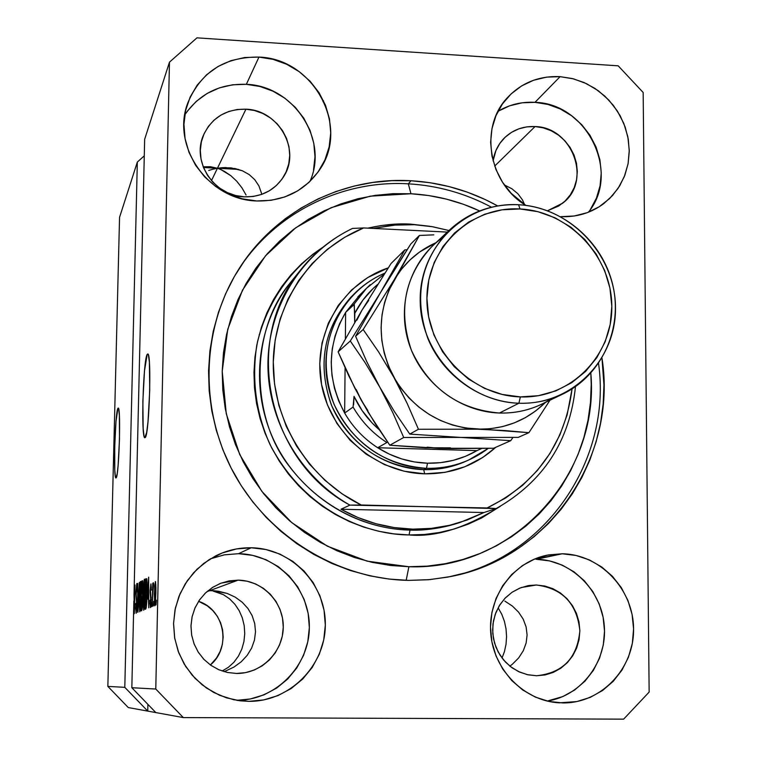 <?xml version="1.0" encoding="UTF-8"?>
<svg xmlns="http://www.w3.org/2000/svg" width="757" height="757" viewBox="0 0 757 757"><rect width="100%" height="100%" fill="white"/><g stroke="black" fill="none" stroke-linecap="round" stroke-linejoin="round"><path stroke-width="1.14" d="M117.912 408.326L118.764 409.282L119.369 415.432L119.483 439.079L118.149 465.129L117.174 473.882L115.925 477.97C113.181 478.575 115.092 411.997 117.912 408.326L118.281 408.061C121.044 407.304 119 475.86 116.19 477.818L115.357 476.437L114.78 470.021L114.714 446.791L115.991 421.431L117.912 408.326M147.18 354.39L148.192 354.427L147.18 354.39L147.842 353.945L148.438 355.118L149.375 362.13L149.735 390.186L148.012 421.715L146.669 432.484L144.786 437.764C140.934 437.868 143.177 359.954 147.18 354.39L147.852 353.954C151.731 353.803 149.261 434.386 145.278 437.518L144.634 437.641L144.048 436.164L143.168 428.765L142.865 401.286L144.502 370.769L147.18 354.39M323.532 100.776L322.965 101.57M208.733 170.448L213.058 169.171L208.733 170.448M217.439 168.253L213.058 169.171L217.439 168.253L238.569 169.407L217.439 168.253L211.458 180.649L217.439 168.253L210.474 166.71L203.179 166.795L210.474 166.71L217.439 168.253L245.93 109.188L217.439 168.253L220.893 169.596L217.439 168.253L221.82 167.713L217.439 168.253L203.453 167.496L217.439 168.253M209.623 590.678L213.54 590.734L209.623 590.678L206.898 591.681L209.623 590.678L208.156 590.611L209.623 590.678L238.086 580.146L209.623 590.678L214.117 590.772L209.623 590.678M498.182 607.966L501.749 614.22L498.182 607.966M504.389 621.251L501.749 614.22L504.389 621.251L506.017 628.783L504.389 621.251M506.565 636.561L506.017 628.783L506.565 636.561L506.026 644.302L506.565 636.561M504.408 651.73L506.026 644.302L504.408 651.73L502.023 658.022L504.408 651.73M216.72 591.917L213.2 591.103L223.457 594.69L216.72 591.917M229.589 598.853L223.457 594.69L229.589 598.853L234.888 604.256L229.589 598.853M239.184 610.681L234.888 604.256L239.184 610.681L242.325 617.882L239.184 610.681M244.199 625.613L242.325 617.882L244.199 625.613L244.748 633.59L244.199 625.613M243.943 641.52L244.748 633.59L243.943 641.52L241.814 649.128L243.943 641.52M238.436 656.12L241.814 649.128L238.436 656.12L233.913 662.261L238.436 656.12M228.406 667.296L233.913 662.261L228.406 667.296L222.151 671.014L228.406 667.296M224.299 171.29L220.893 169.596L230.828 175.681L224.299 171.29M236.761 181.245L230.828 175.681L236.761 181.245L241.899 187.764L236.761 181.245M246.063 195.003L241.899 187.764L246.063 195.003M309.944 181.453C328.935 139.733 293.602 85.778 246.347 84.32L258.96 57.087C313.644 58.611 350.311 126.57 319.605 169.767C304.692 191.048 283.714 201.447 256.68 200.965L242.297 198.826L228.482 193.962L215.773 186.563L204.693 176.92L195.656 165.395L189.023 152.45L185.068 138.588L183.932 124.366L185.654 110.342L190.158 97.047L197.255 85.021L206.661 74.706L218.007 66.493L230.847 60.702L244.672 57.523L258.96 57.087L273.163 59.377L286.761 64.307L299.223 71.688L310.096 81.226L318.962 92.572L325.51 105.289L329.475 118.915L330.714 132.929L329.172 146.811L324.885 160.02L318.035 172.076L308.837 182.494L297.662 190.887L284.906 196.905L271.072 200.312L256.68 200.965C208.8 200.066 171.044 146.631 187.67 103.264C200.643 72.114 224.403 56.718 258.96 57.087L246.347 84.32C219.956 83.525 199.441 93.707 184.784 114.865M224.413 554.824L238.531 553.689L252.573 555.354L265.991 559.726L278.302 566.643L289.032 575.85L297.794 586.978L304.238 599.629L308.146 613.312L309.348 627.525L307.796 641.737L303.557 655.392L296.753 667.996L287.66 679.048L276.598 688.113L263.985 694.85L250.312 698.976L236.78 700.329C275.68 700.395 309.376 665.971 309.348 627.184C309.878 588.388 276.996 554.181 238.531 553.689L251.192 547.765C291.549 548.295 326.03 584.347 325.321 625.102C325.207 665.848 289.6 701.815 248.76 701.351L233.885 699.78L219.596 695.286L206.462 688.028L194.994 678.281L185.654 666.434L178.813 652.95L174.725 638.359L173.561 623.238L175.35 608.193L180.024 593.791L187.367 580.61L197.104 569.141L208.847 559.83L222.113 553.017L236.411 548.948L251.192 547.765L265.877 549.516L279.92 554.096L292.798 561.353L304.03 570.986L313.199 582.644L319.956 595.891L324.053 610.218L325.321 625.102L323.722 639.977L319.293 654.285L312.196 667.475L302.696 679.048L291.133 688.558L277.942 695.617L263.635 699.941L248.76 701.351L237.461 700.433L248.76 701.351L239.96 700.793L226.466 697.84L213.72 692.456L202.157 684.82L192.164 675.168L184.074 663.832L178.15 651.19L174.612 637.668L173.552 623.721L175.018 609.811L178.936 596.402L185.181 583.94L193.537 572.831L203.709 563.445L215.367 556.064C226.674 550.348 238.616 547.576 251.192 547.765L238.531 553.689L224.223 554.862L210.389 558.855M536.23 559.281L549.525 560.89L562.3 565.138L574.061 571.866L584.376 580.808L592.854 591.633L599.184 603.935L603.121 617.248L604.521 631.073L603.32 644.888L599.553 658.174L593.356 670.428L584.962 681.177L574.667 690.006L562.877 696.554L547.235 701.067C581.688 695.787 607.398 661.334 604.275 625.585C601.541 589.798 570.797 559.764 536.23 559.281L562.196 553.783C600.263 554.275 633.467 589.287 633.571 628.878C634.243 668.459 601.351 703.385 562.858 702.941L548.806 701.427L535.265 697.065L522.746 690.015L511.76 680.552L502.733 669.056L496.024 655.959L491.889 641.804L490.498 627.127L491.899 612.508L496.015 598.522L502.686 585.719L511.637 574.572L522.519 565.526L534.896 558.893L548.295 554.938L562.196 553.783L576.077 555.468L589.41 559.925L601.692 566.965L612.46 576.314L621.327 587.64L627.95 600.5L632.086 614.419L633.571 628.878L632.341 643.327L628.442 657.227L622.008 670.04L613.265 681.281L602.553 690.516L590.252 697.367L576.853 701.569L559.262 702.837C524.232 701.029 493.469 669.898 490.744 633.325C487.688 596.781 513 562.044 546.98 555.203L562.196 553.783L533.988 559.281M525.812 205.393C488.492 183.118 479.115 127.223 507.37 97.719C521.497 82.731 539.079 75.709 560.095 76.656L534.981 102.337C521.592 101.589 509.262 104.589 498.002 111.326M560.71 216.653L574.27 216L587.262 212.67L599.175 206.793L609.565 198.608L618.043 188.455L624.279 176.722L628.064 163.853L629.266 150.35L627.827 136.714L623.825 123.457L617.4 111.09L608.808 100.066L598.371 90.793L586.467 83.639L573.541 78.86L560.095 76.656L572.188 78.52L583.893 82.466L594.86 88.37L604.748 96.044L613.265 105.27L620.163 115.745L625.216 127.176L628.282 139.193L629.266 151.457L628.121 163.578L624.885 175.189L619.652 185.938L612.564 195.486L603.849 203.548C591.274 212.935 576.9 217.297 560.71 216.653M259.206 334.717L259.85 333.79M411.032 180.753L408.316 183.828L411.032 180.753L430.108 182.73L448.939 186.544L467.334 192.155L485.142 199.507L497.69 205.942C470.599 190.963 441.719 182.569 411.032 180.753C342.561 176.561 273.646 211.61 237.414 271.394L237.414 271.394C201.002 330.724 199.337 410.691 234.377 474.166C269.53 537.565 338.578 579.219 408.808 580.392L389.145 579.077L369.624 575.793L350.434 570.551L331.774 563.407L313.833 554.417L296.81 543.677L280.866 531.282L266.171 517.372L252.895 502.071L241.152 485.54L231.074 467.949L222.766 449.488L216.303 430.336L211.761 410.691L209.169 390.773L208.554 370.769L209.916 350.888L213.228 331.329L218.461 312.291L225.529 293.962L234.367 276.513L244.88 260.124L256.945 244.956L270.438 231.122L285.219 218.773L301.125 208.014L318.016 198.93L335.711 191.606L354.03 186.099L372.813 182.437L391.871 180.658L411.032 180.753M535.048 126.551L494.671 166.095L535.048 126.551C572.585 127.062 592.296 181.197 562.773 203.094L547.576 210.749L558.78 205.961L565.148 200.984L570.362 194.786L574.213 187.622L576.56 179.759L577.317 171.498L576.465 163.162L574.033 155.053L570.116 147.492L564.864 140.755L558.477 135.106L551.191 130.753L543.28 127.867L535.048 126.551C522.765 126.04 512.357 130.034 503.831 138.522L503.831 138.522C497.955 144.738 494.368 152.185 493.081 160.881L495.92 150.558L499.847 143.395L505.137 137.235L511.562 132.314L518.876 128.822L526.815 126.873L535.048 126.551M536.297 585.01L521.45 587.479L536.297 585.01C562.46 588.303 576.985 603.547 579.862 630.77C577.288 658.013 562.848 673.011 536.543 675.755L527.241 674.638L518.413 671.525L510.388 666.538L503.537 659.915L498.163 651.947L494.52 643.005L492.769 633.486L492.987 623.834L495.163 614.495L499.194 605.874L504.891 598.361L511.997 592.305L520.173 587.962L529.067 585.521L536.297 585.01L544.775 586.022L552.932 588.709L560.435 592.996L567.021 598.702L572.434 605.609L576.474 613.454L578.982 621.951L579.862 630.77L579.077 639.58L576.654 648.049L572.689 655.846L567.324 662.678L560.757 668.27L553.244 672.415L545.068 674.941L536.543 675.755L527.998 674.809L519.766 672.15L512.177 667.863L505.506 662.12L500.036 655.146L495.967 647.216L493.46 638.624L492.618 629.729L493.46 620.854L495.967 612.356L500.017 604.559L505.458 597.775L512.082 592.239L519.633 588.18L527.809 585.738L536.297 585.01M236.534 673.456L227.308 672.443L218.631 669.652L210.673 665.176L203.747 659.205L198.126 651.957L194.029 643.734L191.616 634.839L190.982 625.642L192.155 616.501L195.069 607.757L199.63 599.771L205.639 592.835L212.859 587.224L221.016 583.155L238.086 580.146C262.698 580.382 283.771 602.373 283.269 627.212C283.118 652.051 261.316 673.815 236.534 673.456L227.516 672.49L218.858 669.746L210.9 665.337L203.964 659.432L198.306 652.26L194.161 644.093L191.682 635.265L190.972 626.105L192.041 616.983L194.861 608.24L199.309 600.235L205.204 593.251L212.329 587.564L220.391 583.392L229.097 580.893L238.086 580.146L247.047 581.187L255.611 583.959L263.474 588.369L270.325 594.226L275.917 601.332L280.033 609.404L282.512 618.147L283.269 627.212L282.266 636.268L279.532 644.973L275.179 652.988L269.369 660.009L262.31 665.763L254.276 670.03L245.571 672.623L236.534 673.456M244.473 196.858C214.572 196.309 191.625 162.253 203.264 135.673C211.525 117.818 225.747 108.989 245.93 109.188C278.481 109.954 301.012 149.668 283.913 176.201C274.895 190.225 261.752 197.113 244.473 196.858L235.73 195.552L227.346 192.6L219.644 188.115L212.925 182.267L207.446 175.274L203.425 167.429L201.021 159.017L200.321 150.378L201.353 141.843L204.078 133.752L208.383 126.41L214.089 120.098L220.987 115.055L228.794 111.478L237.215 109.5L245.93 109.188L254.607 110.541L262.906 113.522L270.523 117.997L277.166 123.807L282.588 130.734L286.572 138.503L288.985 146.82L289.723 155.384L288.748 163.862L286.108 171.924L281.897 179.277L276.267 185.626L269.435 190.736L261.657 194.398L253.226 196.46L244.473 196.858M226.163 167.562L221.82 167.713L231.169 167.874L242.354 170.77L234.575 168.404M249.176 174.574L242.354 170.77L249.176 174.574L254.768 179.683L249.176 174.574M258.903 185.9L254.768 179.683L258.903 185.9L261.411 192.978L258.903 185.9M261.685 194.388L261.411 192.978L261.685 194.388M218.574 591.264L214.117 590.772L227.204 593.441L218.574 591.264M235.181 597.122L227.204 593.441L235.181 597.122L242.174 602.193L235.181 597.122M247.918 608.458L242.174 602.193L247.918 608.458L252.157 615.678L247.918 608.458M254.721 623.56L252.157 615.678L254.721 623.56L255.506 631.811L254.721 623.56M254.466 640.081L255.506 631.811L254.466 640.081L251.646 648.039L254.466 640.081M247.16 655.382L251.646 648.039L247.16 655.382L241.199 661.798L247.16 655.382M233.998 667.04L241.199 661.798L233.998 667.04L225.86 670.92L233.998 667.04M223.94 671.582L225.86 670.92L223.94 671.582M504.834 601.096L512.366 606.054L504.834 601.096M518.592 612.167L512.366 606.054L518.592 612.167L523.229 619.207L518.592 612.167M526.106 626.9L523.229 619.207L526.106 626.9L527.09 634.943L526.106 626.9M526.134 643.005L527.09 634.943L526.134 643.005L523.286 650.765L526.134 643.005M518.659 657.918L523.286 650.765L518.659 657.918L512.442 664.163L518.659 657.918M509.877 666.132L512.442 664.163L509.877 666.132M504.559 185.02L511.883 188.767L504.559 185.02M517.93 193.783L511.883 188.767L517.93 193.783L522.453 199.867L517.93 193.783M524.582 204.598L522.453 199.867L524.582 204.598M124.801 687.337L137.329 162.074L119.549 217.344L107.854 686.4L124.801 687.337L107.854 686.4L128.283 707.558L147.757 711.107L124.801 687.337L137.329 162.074L144.275 155.847L137.329 162.074L119.549 217.344L107.854 686.4L128.283 707.558L147.757 711.107L124.801 687.337M133.866 601.001L131.832 687.716L155.772 689.031L169.464 62.169L144.663 139.269L134.008 594.822L134.235 607.88L134.992 584.962L134.084 613.709L133.866 601.001L134.32 613.605L134.992 584.962L134.235 607.88L134.008 594.822L144.663 139.269L169.464 62.169L196.943 37.85L618.185 65.821L643.166 92.486L649.146 692.078L623.626 719.15L183.326 717.589L147.757 711.107L183.326 717.589L155.772 689.031L131.832 687.716L155.838 712.574L131.832 687.716L133.866 601.001M137.036 604.493L136.345 612.915L135.588 608.628L135.863 603.32L136.042 609.489L136.724 606.811L135.929 593.327L136.79 583.562L137.272 591.842L136.639 587.035L136.175 594.359L137.036 604.493L136.194 594.661L136.714 586.94L137.272 591.842L136.847 583.562L135.957 591.823L136.799 604.692L136.213 609.858L135.626 603.802L136.09 613.255L137.036 604.493M139.364 582.455L137.727 612.252L137.717 583.401L137.906 608.779L139.364 582.455L137.906 608.779L137.717 583.401L137.963 612.148L139.364 582.455M139.761 611.817L139.118 603.972L139.714 585.795L140.67 581.65L141.114 589.58L140.726 604.512L139.761 611.817L141.039 596.194C141.247 587.924 141.076 583.004 140.518 581.442L140.461 581.452C139.79 583.401 139.364 588.738 139.184 597.453L139.733 611.817M143.716 610.237L143.035 600.944L143.65 583.628L144.644 579.37L145.117 587.479L144.719 602.761L143.716 610.237L145.041 594.245C145.249 585.795 145.07 580.761 144.483 579.162L144.426 579.171C143.716 581.177 143.281 586.637 143.101 595.551L143.688 610.237M147.568 599.147L148.637 577.146L148.76 607.833L148.467 598.74L147.568 599.147L148.467 598.74L148.76 607.833L148.637 577.146L147.568 599.147M156.406 600.169L156.008 604.938L156.406 600.169M155.876 593.072L155.384 603.244L154.92 605.723L154.504 604.909L154.674 585.804L155.535 581.688L155.933 587.905L155.876 593.072L155.365 581.537L154.333 594.027L154.788 605.827L155.876 593.072M153.747 601.295L153.368 605.988L153.747 601.295M152.791 594.321L152.242 606.442L152.753 583.325L152.952 586.864L153.311 582.72L153.614 583.694L152.791 594.321L153.614 583.694L152.952 586.864L152.753 583.325L152.242 606.442L152.791 594.321M151.826 602.118L151.447 606.764L151.826 602.118M151.192 599.923L150.501 607.445L149.886 603.357L150.17 599.989L150.321 604.105L150.851 601.929L150.123 591.946L150.946 583.893L151.372 590.119L150.832 587.158L150.416 590.678L151.192 599.923L150.425 590.119L150.832 587.158L151.372 590.119L150.889 583.902L150.141 590.715L150.898 600.604L150.454 604.313L149.886 600.519L150.378 607.597L151.192 599.923M147.057 593.072L146.328 607.086L145.864 608.94L145.022 609.328L145.713 578.821L146.801 578.755L147.132 584.603L147.057 593.072L146.801 578.755L145.713 578.821L145.022 609.328L145.751 609.035C146.461 607.493 146.896 602.165 147.057 593.072M142.657 601.512L142.174 609.413L141.001 610.937L141.691 581.121L142.486 580.685L142.657 601.512L142.912 587.867L142.496 580.685L141.691 581.121L141.001 610.937L141.729 610.644L142.657 601.512M649.146 692.078L643.166 92.486L618.185 65.821L196.943 37.85L169.464 62.169L155.772 689.031L183.326 717.589L623.626 719.15L649.146 692.078M525.803 205.393L511.212 193.338L502.468 182.144L495.967 169.568L491.974 156.093L490.621 142.259L491.974 128.605L495.967 115.67L502.43 103.955L511.107 93.906L521.649 85.891L533.638 80.233L546.62 77.119L560.095 76.656L534.981 102.337L522.056 102.81L509.593 105.819L498.078 111.288M601.976 358.08L603.944 384.868L603.168 404.096L600.547 423.125L596.119 441.795L589.902 459.915L581.944 477.326L572.311 493.857L561.079 509.338L548.352 523.636L534.243 536.59L518.867 548.077L502.374 557.975L484.915 566.17L466.643 572.576L447.747 577.118L428.405 579.739L408.808 580.392L429.995 579.597L450.869 576.503C549.951 557.814 617.665 456.225 601.976 358.08M154.617 593.876L155.327 584.887L155.866 593.441L154.911 602.468L155.459 602.468L154.892 602.468L154.57 596.79L154.797 602.298L155.317 599.913L155.507 585.625L154.617 593.876M155.876 584.896L155.327 584.887L155.876 584.896M150.984 604.323L150.463 604.313L150.984 604.323M151.211 597.415L150.652 597.405L151.211 597.415M151.372 587.167L150.861 587.158L151.372 587.167M147.738 595.485L148.646 580.439L148.703 595.153L147.738 595.485L148.713 595.504L147.738 595.485L148.457 595.144L148.429 580.439L147.738 595.485M146.811 578.84L145.713 578.821L146.811 578.84M145.353 605.647L145.883 582.237L146.432 581.972L147.095 582.417L146.801 600.717L145.798 605.468L146.498 605.477L145.353 605.647L146.48 605.666L145.353 605.647L146.205 604.446L146.773 594.113L146.754 583.183L146.498 582.001L145.883 582.237L145.353 605.647M143.357 595.485L144.35 582.701L145.117 587.47L143.802 606.698L144.426 606.707L143.773 606.698L143.357 595.485L143.3 599.487L143.641 606.518L144.455 602.458L144.398 582.701L143.357 595.485M145.013 582.71L144.388 582.701L145.013 582.71M142.723 581.139L141.691 581.121L142.723 581.139M141.654 593.374L141.852 584.47L142.382 584.215L142.893 588.501L142.666 592.759L141.654 593.374L142.609 593.393L141.654 593.374L142.543 591.103L142.392 584.215L141.852 584.47L141.654 593.374M141.332 607.341L141.568 596.866L142.089 596.63L142.657 601.654L142.439 606.66L141.814 607.133L142.411 607.142L141.332 607.341L142.392 607.36L141.332 607.341L142.004 606.887L142.288 604.625L142.07 596.63L141.568 596.866L141.332 607.341M139.42 597.387L140.424 584.896L141.114 589.571L139.837 608.354L140.433 608.354L139.818 608.344L139.383 599.355L139.562 607.483L139.922 608.25L140.329 605.865L140.698 586.098L140.386 584.896L139.96 586.751L139.42 597.387M141.02 584.906L140.414 584.896L141.02 584.906M136.78 609.868L136.232 609.858L136.78 609.868M137.017 599.468L136.374 599.459L137.017 599.468M147.908 704.37L147.757 711.107L147.908 704.37M588.378 212.234C621.014 172.823 587.186 103.444 534.981 102.337L547.888 104.419L560.284 108.961L571.696 115.802L581.707 124.659L589.94 135.219L596.081 147.066L599.904 159.765L601.257 172.842L600.083 185.796L596.431 198.135L590.413 209.405M313.493 170.098L314.988 156.803L313.814 143.385L310.029 130.346L303.775 118.168L295.287 107.324L284.887 98.211L272.955 91.171L259.944 86.478L246.347 84.32L232.664 84.784L219.435 87.859L207.144 93.442L196.281 101.334L187.272 111.232M210.389 664.977L216.53 657.984L220.088 651.512L222.331 644.481L223.173 637.157L222.586 629.833L220.599 622.774L217.287 616.255L212.764 610.511L207.219 605.78L198.571 601.332C224.583 609.517 231.699 647.386 210.389 664.977M353.103 294.984C324.223 326.163 316.899 362.603 331.14 404.333C346.271 441.974 384.187 468.602 423.712 469.633L424.677 473.825C375.349 472.765 329.683 432.89 321.328 383.193C312.594 333.544 342.353 283.146 388.246 267.883L367.599 277.62L351.56 289.978L338.275 305.393L328.301 323.277L322.037 342.949L319.757 363.644L321.564 384.537L327.412 404.815L337.054 423.655L350.131 440.319L366.114 454.143L384.367 464.58L404.143 471.223L424.677 473.825L423.712 469.633C381.386 466.312 350.746 445.088 331.812 405.96C317.041 365.196 323.343 329.002 350.709 297.397L353.103 294.984M410.796 224.138L395.854 224.119L381.008 225.577L367.77 228.15C383.667 224.602 398.012 223.258 410.796 224.138L429.654 226.258L410.796 224.138M460.237 522.396L457.2 523.361C439.798 528.462 424.071 530.704 410.02 530.099L412.83 529.143C387.489 528.49 363.54 521.857 340.962 509.234L349.914 505.127L361.193 504.995C308.071 478.973 272.378 420.845 273.277 361.931C274.176 302.999 311.108 249.185 363.606 227.942L447.283 232.096L363.606 227.942L344.7 237.282L327.346 249.308L311.893 263.805L298.693 280.497L288.01 299.043L280.109 319.085L275.151 340.186L273.277 361.931L274.526 383.856L278.888 405.487L286.278 426.371L296.545 446.062L309.471 464.126L324.781 480.193L342.155 493.905L361.193 504.995L496.157 508.572C543.384 481.67 569.822 441.028 575.471 386.638C569.822 441.028 543.384 481.67 496.157 508.572L483.922 512.536L460.303 522.368C444.946 527.203 429.124 529.455 412.83 529.143L410.02 530.099C354.267 528.925 300.027 493.98 274.876 442.4C249.772 390.801 255.97 327.346 289.543 283.676C250.387 330.913 250.122 416.388 289.288 466.331C327.582 516.312 377.667 529.522 410.02 530.099L409.064 534.944C371.611 534.877 306.746 515.063 269.994 444.491C255.98 413.104 251.579 380.033 256.774 345.268C266.483 300.87 293.442 266.426 322.775 247.34L312.963 254.191L301.532 263.852L291.104 274.649L281.793 286.477L273.703 299.242L266.899 312.802L261.477 327.043L257.484 341.814L254.967 356.982L253.964 372.387L254.484 387.877L256.519 403.301L260.067 418.489L265.092 433.307L271.536 447.595L279.333 461.193L288.417 473.986L298.693 485.833L310.048 496.62L322.368 506.225L335.54 514.571L349.403 521.564L363.843 527.146L378.699 531.253L393.82 533.865L409.064 534.944L424.27 534.499L439.287 532.531L453.973 529.077L468.186 524.175L481.793 517.883L500.33 506.291C466.208 527.866 435.786 537.413 409.064 534.944L410.02 530.099C426.219 530.411 441.946 528.159 457.2 523.361L458.155 523.059M408.316 183.828L410.956 193.745C434.868 195.088 457.748 200.813 479.616 210.919L463.568 204.333L446.375 199.11L428.784 195.561L410.956 193.745L408.316 183.828C437.65 185.541 465.366 193.338 491.482 207.21C465.366 193.338 437.65 185.541 408.316 183.828C342.552 179.873 276.286 212.14 239.458 268.129C276.286 212.14 342.552 179.873 408.316 183.828M450.935 576.493C546.677 556.698 612.053 458.903 598.55 363.407C612.053 458.903 546.677 556.698 450.935 576.493M408.884 566.728L406.178 580.335L408.884 566.728L390.555 565.479L372.349 562.394L354.465 557.493L337.083 550.812L320.362 542.428L304.503 532.408L289.647 520.854L275.964 507.871L263.587 493.611L252.649 478.206L243.252 461.817L235.503 444.614L229.475 426.768L225.236 408.468L222.804 389.902L222.217 371.252L223.466 352.715L226.542 334.48L231.396 316.729L237.963 299.621L246.186 283.345L255.97 268.044L267.202 253.869L279.768 240.953L293.546 229.409L308.373 219.341L324.128 210.834L340.631 203.974L357.739 198.798L375.264 195.363L393.063 193.669L410.956 193.745L370.22 196.167L331.121 207.692L295.599 227.876L265.518 255.819L242.467 290.205L227.743 329.352L222.217 371.252L226.258 413.729L239.723 454.531L261.931 491.482L291.7 522.585L327.44 546.223L367.202 561.174L408.884 566.728C513.265 570.627 600.074 474.648 590.82 373.135L591.236 384.414L590.488 402.374L588.028 420.154L583.865 437.593L578.036 454.512L570.579 470.759L561.562 486.183L551.058 500.632L539.164 513.956L525.973 526.03L511.6 536.732L496.195 545.939L479.891 553.556L462.839 559.508L445.211 563.719L427.166 566.141L408.884 566.728M414.448 224.715L431.85 226.608L448.958 230.516L432.616 226.74L414.448 224.715L396.204 224.924L373.277 228.425L393.716 225.122L414.448 224.715M349.914 505.127C267.41 461.259 242.174 341.35 299.242 271.64C313.72 252.989 331.471 238.578 352.525 228.415C302.828 252.223 268.886 305.118 267.95 362.461C267.107 419.775 299.744 476.664 349.914 505.127L487.111 507.956L505.742 497.926L522.642 485.294L537.489 470.343L549.998 453.386L559.934 434.783L567.125 414.902L572.055 388.909C564.911 443.876 536.599 483.562 487.111 507.956L496.157 508.572L483.922 512.536L340.962 509.234L358.004 517.551L375.851 523.702L394.227 527.582L412.83 529.143L431.376 528.377L449.592 525.311L467.192 520.002L483.922 512.536L340.962 509.234L349.914 505.127M495.769 447.302L482.758 457.455L464.76 466.785L445.144 472.321L424.677 473.825C452.061 474.119 475.765 465.281 495.769 447.302M363.606 227.942L352.525 228.415L363.606 227.942M465.46 461.467C452.251 467.249 438.331 469.974 423.712 469.633C438.871 469.974 453.244 467.05 466.832 460.843M426.484 468.346C449.573 468.706 470.163 462.054 488.265 448.381L468.479 460.133C455.194 465.952 441.199 468.687 426.484 468.346L423.712 469.633L426.484 468.346C383.913 465.006 353.093 443.649 334.036 404.276C319.17 363.265 325.501 326.854 353.036 295.06C362.196 285.569 372.822 278.254 384.916 273.116C343.214 290.518 318.205 338.814 327.98 384.925C337.471 431.083 380.411 467.296 426.484 468.346L427.506 463.208L426.484 468.346M476.976 450.623C461.808 459.376 445.315 463.577 427.506 463.208L440.508 462.669L453.235 460.351L465.47 456.31L476.976 450.623L377.696 447.737L389.344 454.143L401.683 458.912L414.486 461.95L427.506 463.208C409.688 462.612 393.082 457.455 377.696 447.737C363.947 438.852 352.932 427.289 344.643 413.048L345.088 367.855L344.643 413.048C326.56 378.595 326.892 345.041 345.637 312.386L339.533 323.826L335.039 336.07L332.247 348.892L331.216 362.035L331.963 375.273L334.49 388.35L338.739 401.03L344.643 413.048C352.932 427.289 363.947 438.852 377.696 447.737L386.855 442.533C372.813 433.43 361.543 421.611 353.074 407.058L344.643 413.048L353.074 407.058C361.543 421.611 372.813 433.43 386.855 442.533L377.696 447.737L476.976 450.623L481.679 448.494L476.976 450.623M357.853 296.848L366.502 288.303L384.329 274.034L366.511 288.294L354.03 304.172L345.637 312.386L345.372 338.739L345.637 312.386L360.19 294.53L345.637 312.386L354.276 304.352L354.711 322.435L354.796 313.275C360.521 301.986 368.195 292.334 377.819 284.339L373.229 288.408L362.963 300.009L354.796 313.275L354.03 304.172L366.502 288.303L370.201 284.717M353.074 407.058L354.03 396.375L361.997 410.417L372.151 422.993L379.115 429.626C368.413 420.324 360.058 409.234 354.03 396.375L353.604 404.796M551.844 398.494C536.06 408.638 518.583 413.483 499.431 413.029C514.495 413.445 528.708 410.445 542.04 404.039L562.981 393.962C549.194 400.585 534.499 403.68 518.905 403.226C571.554 405.298 616.349 360.058 615.479 307.512C615.384 254.986 570.428 207.163 518.583 204.74L520.021 208.97C569.122 211.241 611.732 256.547 611.817 306.311C612.621 356.093 570.172 398.901 520.343 396.905L518.905 403.226L499.431 413.029L518.905 403.226C480.127 401.967 442.788 375.453 427.762 338.237C413.587 296.999 420.608 261.137 448.825 230.648C468.375 212.376 491.634 203.737 518.583 204.74C562.337 206.973 602.44 241.152 612.687 284.632C623.153 328.055 602.165 375.027 562.981 393.962M427.175 447.169L438.842 448.295L452.431 448.57L493.573 448.267L510.738 440.688L512.886 437.508L510.738 440.688L493.573 448.267L438.842 448.295L389.817 445.23L368.29 412.433L354.882 388.227L338.114 351.835L362.139 309.878L391.066 263.493L404.834 249.876L391.066 263.493L362.139 309.878L356.84 320.22M407.096 249.763L404.834 249.876L380.525 292.524L350.283 340.991L338.114 351.835L350.283 340.991L365.139 362.717L379.806 387.196L392.807 412.66L403.718 437.48L389.817 445.23L403.718 437.48L460.871 437.432L510.738 440.688L409.774 434.092L394.539 411.78L379.806 387.196L392.807 412.66L403.718 437.48L460.871 437.432L409.774 434.092L418.441 429.266L477.563 429.2L490.12 428.755L502.43 426.626L514.287 422.889L525.481 417.58L535.824 410.824L545.494 402.383C526.815 420.599 504.171 429.541 477.563 429.2C441.113 426.787 413.19 409.452 393.801 377.204L400.822 388.161L409.168 398.144L418.697 406.973L429.238 414.476L440.602 420.551L452.582 425.065L464.978 427.97L528.916 432.673L549.979 400.216L528.916 432.673L518.223 437.385L460.871 437.432L518.223 437.385L528.916 432.673L505.033 430.582L477.563 429.2L418.441 429.266L409.774 434.092L394.539 411.78L379.806 387.196L366.757 361.638L355.591 336.259L380.525 292.524L350.283 340.991L365.139 362.717L379.806 387.196L366.757 361.638L355.591 336.259L380.525 292.524L403.103 256.027L410.833 243.934L419.406 235.465L388.767 290.546L384.594 302.44L382.02 314.865L381.083 327.611L381.831 340.432L384.225 353.122L388.237 365.451L407.228 403.557L418.441 429.266L407.228 403.557L393.801 377.204C376.768 343.697 376.986 311.08 394.454 279.38C404.598 262.755 418.451 250.51 436.032 242.656L419.473 252.1L409.944 259.992L401.56 269.142L394.454 279.38L363.171 329.513L378.604 351.92L393.801 377.204L378.604 351.92L363.171 329.513L355.591 336.259L363.171 329.513L394.454 279.38L419.406 235.465L410.833 243.934L380.525 292.524L404.834 249.876L407.096 249.763M450.481 447.851L425.699 447.794L389.817 445.23L375.377 423.873L361.344 400.368L348.863 375.992L338.114 351.835L362.139 309.878L368.735 300.378M356.216 389.514L361.344 400.368L367.826 410.493M433.78 234.85L419.406 235.465L433.78 234.85M448.825 230.648L431.916 246.517C404.626 275.993 397.813 310.616 411.458 350.396C429.285 388.634 458.61 409.509 499.431 413.029C459.66 411.817 421.772 382.966 409.102 343.943C396.318 304.957 410.256 260.824 441.918 238.143M520.021 208.97L502.071 209.812L484.735 214.222L468.706 222.019L454.579 232.957L442.93 246.602L434.215 262.471L428.803 279.929L426.92 298.315L428.642 316.899L433.931 334.954L442.571 351.759L454.228 366.653L468.432 379.03L484.631 388.417L502.165 394.444L520.343 396.905L538.454 395.693L555.789 390.905L571.686 382.72L585.539 371.488L596.838 357.664L605.155 341.776L610.208 324.441L611.817 306.311L609.934 288.076L604.635 270.419L596.138 253.992L584.745 239.401L570.892 227.195L555.089 217.836L537.915 211.676L520.021 208.97L518.583 204.74C466.747 201.542 420.126 245.391 420.192 299.081C419.463 352.734 466.255 401.948 518.905 403.226L520.343 396.905C470.513 395.656 426.257 349.091 426.92 298.315C426.834 247.511 470.92 205.951 520.021 208.97M546.015 555.401L546.98 555.203M528.348 585.644L529.067 585.521M282.91 177.8L283.913 176.201M562.205 203.557L562.773 203.094M154.892 602.468L155.459 602.477M146.432 581.972L147.076 581.982M142.382 584.215L142.922 584.224M142.089 596.63L142.676 596.639M602.998 204.182L603.849 203.548M317.959 172.17L319.605 169.767M289.543 283.676L299.242 271.64"/></g></svg>
